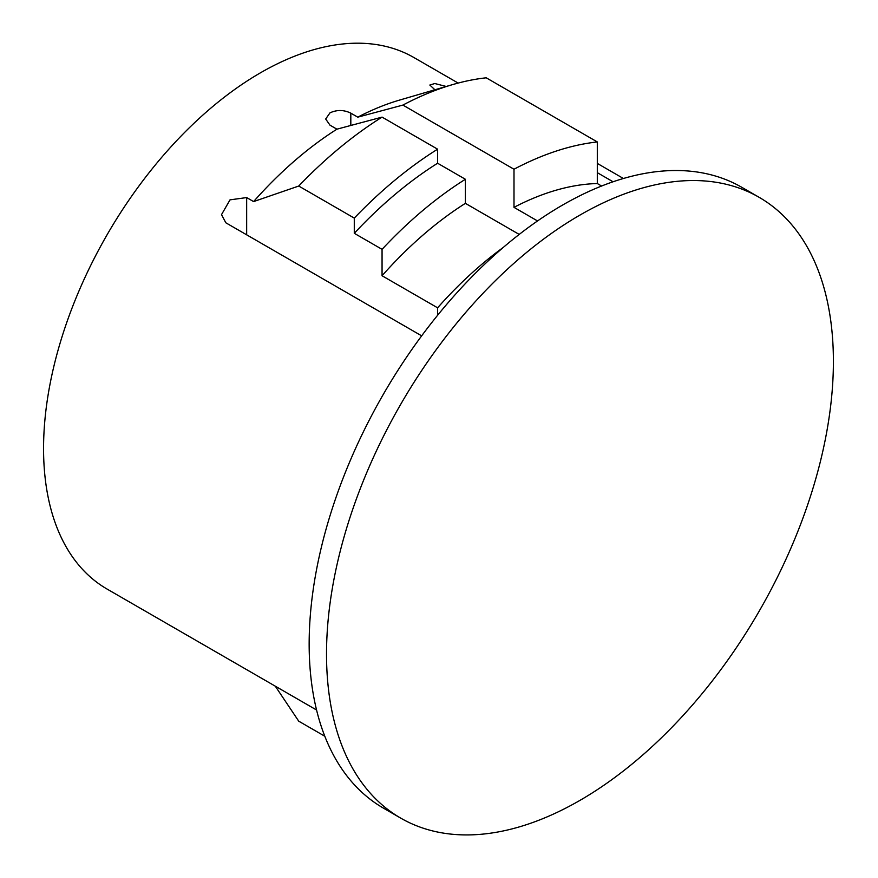<?xml version="1.0" encoding="UTF-8"?>
<svg xmlns="http://www.w3.org/2000/svg" width="878" height="878" viewBox="0 0 878 878"><rect width="100%" height="100%" fill="white"/><g stroke="black" fill="none" stroke-linecap="round" stroke-linejoin="round"><path stroke-width="1.32" d="M579.952 215.077A358.422 206.934 120 0 0 326.517 654.055A358.422 206.934 120 0 0 400.741 818.131A358.422 206.934 120 0 0 579.952 800.385A358.422 206.934 120 0 0 833.398 361.407A358.422 206.934 120 0 0 759.163 197.331A358.422 206.934 120 0 0 579.952 215.077M759.163 197.331L741.8 187.31A358.422 206.934 120 0 0 562.589 205.057A358.422 206.934 120 0 0 328.449 520.906A358.422 206.934 120 0 0 383.39 808.111L400.741 818.131M458.151 83.07L413.977 57.575A306.861 177.169 120 0 0 260.546 72.764A306.861 177.169 120 0 0 60.077 343.177A306.861 177.169 120 0 0 107.116 589.083L316.563 710.006M357.763 117.158A306.861 177.169 120 0 1 399.413 100.136L452.466 84.65A353.505 204.102 120 0 1 486.214 77.802L597.314 141.94A353.505 204.102 120 0 0 513.992 169.234L402.892 105.086L357.763 117.158L350.816 113.141C343.858 109.761 336.911 109.662 329.985 112.856L325.672 119.013L329.985 125.17L336.932 129.176A306.861 177.169 120 0 0 253.599 201.589L246.663 197.572L230.014 199.855L221.519 214.627L225.833 222.792L421.659 335.846M452.466 84.65A353.505 204.102 120 0 0 402.892 105.086M275.286 686.168L298.739 721.189L324.805 736.236M336.932 129.176L382.062 117.114L437.606 149.183A353.505 204.102 120 0 0 354.284 218.106L298.739 186.037L253.599 201.589M382.062 117.114A353.505 204.102 120 0 0 298.739 186.037M437.606 315.279L437.606 307.816A306.861 177.169 -60 0 1 503.346 247.376M354.284 218.106L354.284 233.307A336.329 194.181 -60 0 1 437.606 163.231L437.606 149.183M437.606 163.231L465.384 179.266L465.384 203.345L519.216 234.426M513.992 169.234L513.992 207.351A306.861 177.169 -60 0 1 597.314 183.546L597.314 141.94M597.314 183.546L601.606 186.026M446.243 86.472L434.786 83.52L429.825 85.045L434.906 89.775M613.074 181.779L597.314 172.681M354.284 233.307L382.062 249.341L382.062 275.747L437.606 307.816M513.992 207.351L537.545 220.949M382.062 275.747A306.861 177.169 -60 0 1 465.384 203.345M382.062 249.341A336.329 194.181 -60 0 1 465.384 179.266M246.663 234.81L246.663 197.572M350.816 125.466L350.816 113.141M597.314 163.418L623.424 178.497"/></g></svg>
